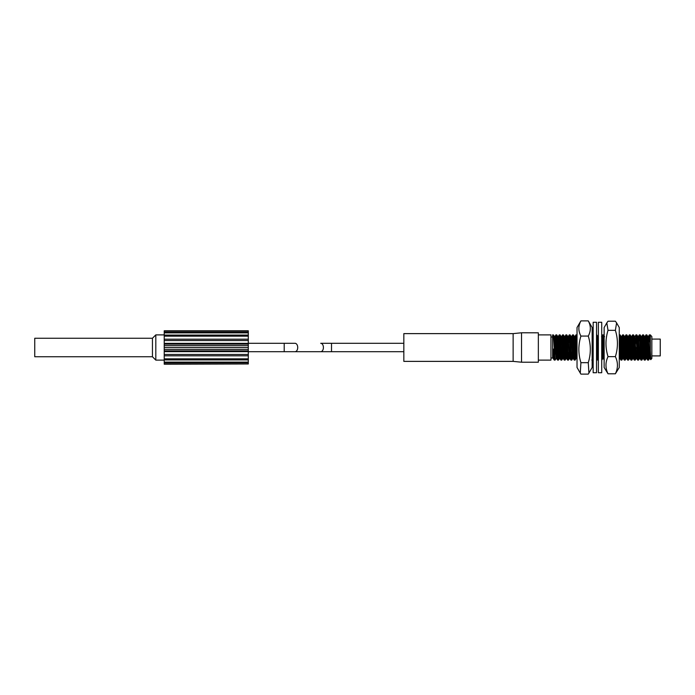 <?xml version="1.0" encoding="UTF-8"?>
<svg xmlns="http://www.w3.org/2000/svg" width="695" height="695" viewBox="0 0 695 695"><rect width="100%" height="100%" fill="white"/><g stroke="black" fill="none" stroke-linecap="round" stroke-linejoin="round"><path stroke-width="1.04" d="M561.334 356.335L562.542 334.929L564.218 360.071L565.087 360.114L563.463 334.929L564.514 336.736L566.13 358.307L566.851 349.872M563.002 338.665L561.795 360.071L562.846 358.264L563.515 349.872M564.67 356.335L565.886 334.929L567.554 360.071L568.423 360.114L566.799 334.929L567.85 336.736L569.466 358.307L570.195 349.872M566.338 338.665L565.131 360.071L566.182 358.264M552.638 357.152L553.507 349.872M553.958 341.071L554.506 336.736L556.122 358.307L556.843 349.863M557.294 341.071L557.842 336.736L559.458 358.307L560.179 349.872M560.639 341.071L561.178 336.736L562.846 358.264M563.975 341.071L564.514 336.736M567.311 341.071L567.85 336.736M570.647 341.071L571.186 336.736L572.81 358.307L573.531 349.863M573.983 341.071L574.522 336.736L576.146 358.307L576.867 349.863M592.157 350.94L592.826 358.307L593.165 356.101M596.527 355.753L596.883 349.872M598.36 336.919L597.83 336.693L598.36 341.671M601.722 342.105L602.834 358.307L603.555 349.863M619.271 357.126L619.566 358.264L620.244 349.863M620.696 341.071L621.234 336.736L622.859 358.307L623.58 349.872M624.032 341.071L624.57 336.736L626.195 358.307L626.916 349.872M627.368 341.071L627.906 336.736L629.531 358.307L630.252 349.872M630.704 341.071L631.242 336.736L632.867 358.307L633.588 349.872M634.04 341.071L634.587 336.736L636.203 358.307L636.924 349.863M637.376 341.071L637.923 336.736L639.539 358.307L640.26 349.863M640.712 341.071L641.259 336.736L642.875 358.307L643.596 349.863M644.048 341.071L644.595 336.736L646.211 358.307L646.932 349.863M647.384 341.071L647.931 336.736L649.547 358.307L650.268 349.88M647.931 336.736L646.88 334.929L648.505 360.114L649.339 347.5M646.42 338.665L645.212 360.071L646.263 358.264M641.416 356.335L642.667 334.894L644.291 360.071L645.168 360.114L643.544 334.929L644.595 336.736M643.084 338.665L641.876 360.071L642.927 358.264M638.783 341.071L639.331 334.894L640.955 360.071L641.832 360.114L640.208 334.929L641.259 336.736M639.331 347.5L638.54 360.071L639.591 358.264M634.744 356.335L635.995 334.894L637.619 360.071L638.497 360.114L636.872 334.929L637.923 336.736M635.995 347.5L635.204 360.071L636.255 358.264M631.408 356.335L632.659 334.894L634.283 360.071L635.161 360.114L633.536 334.929L634.587 336.736M633.076 338.665L631.868 360.071L632.91 358.264M628.072 356.335L629.322 334.894L630.947 360.071L631.824 360.114L630.2 334.929L631.242 336.736M629.74 338.665L628.532 360.071L629.574 358.264M624.736 356.335L625.986 334.894L627.611 360.071L628.489 360.114L626.864 334.929L627.906 336.736M626.404 338.665L625.196 360.071L626.238 358.264M621.399 356.335L622.651 334.894L624.275 360.071L625.153 360.114L623.519 334.929L624.57 336.736M623.068 338.665L621.851 360.071L622.902 358.264M619.271 334.929L620.939 360.071L621.817 360.114L620.183 334.929L621.234 336.736M619.731 338.665L619.271 348.586M604.137 343.617L603.503 334.929L604.554 336.736M603.043 338.665L601.835 360.071L602.886 358.264M598.36 359.923L596.831 334.929L597.882 336.736M593.035 338.665L592.157 357.004M577.024 336.337L577.024 335.294M576.355 338.665L575.139 360.071L576.19 358.264M571.768 347.5L572.602 334.894L574.226 360.071L575.104 360.114L573.471 334.929L574.522 336.736M573.019 338.665L571.803 360.071L572.854 358.264M568.423 347.5L569.257 334.894L570.89 360.071L571.768 360.114L570.135 334.929L571.186 336.736M569.257 347.5L568.467 360.071L569.518 358.264M557.998 356.335L559.249 334.894L560.874 360.071L561.751 360.114L560.127 334.929L561.178 336.736M559.666 338.665L558.459 360.071L559.51 358.264M554.662 356.335L555.913 334.894L557.538 360.071L558.415 360.114L556.791 334.929L557.842 336.736M556.33 338.665L555.913 347.5M555.818 349.872L555.626 353.929M552.638 349.394L553.472 349.055L554.202 360.071L555.079 360.114L553.455 334.929L552.638 334.886L552.638 347.5L552.638 334.886M552.638 352.53L552.638 355.171M650.424 354.433L649.921 358.264L648.296 336.693L647.575 345.128M647.123 353.929L646.576 358.264L644.96 336.693L644.239 345.128M643.787 353.929L643.24 358.264L641.624 336.693L640.903 345.128M640.451 353.929L639.904 358.264L638.288 336.693L637.567 345.128M637.115 353.929L636.568 358.264L634.744 337.492M633.779 353.929L633.232 358.264L631.616 336.693L630.895 345.128M630.443 353.929L629.896 358.264L628.28 336.693L627.559 345.128M627.099 353.929L626.56 358.264L624.944 336.693L624.223 345.128M623.763 353.929L623.224 358.264L621.608 336.693L620.887 345.128M620.427 353.929L619.888 358.264L619.271 350.888M603.747 353.929L603.208 358.264L601.722 337.04M598.247 336.693L598.039 337.492M597.074 353.929L596.527 358.264L597.578 360.071L598.36 360.114M593.165 358.203L592.157 342.583M577.024 354.337L576.511 358.264L574.895 336.693L574.174 345.128M573.714 353.929L573.175 358.264L571.559 336.693L570.83 345.128M570.378 353.929L569.839 358.264L568.215 336.693L567.494 345.128M567.042 353.929L566.503 358.264L564.879 336.693L564.158 345.128M563.706 353.929L563.167 358.264L561.543 336.693L560.822 345.128M560.37 353.929L559.831 358.264L558.207 336.693L557.486 345.128M557.034 353.929L556.495 358.264L554.871 336.693L554.15 345.128M553.698 353.929L553.159 358.264L552.638 348.881M552.638 357.908L552.638 352.73M574.687 356.335L575.894 334.929L577.024 353.408M592.157 335.642L592.618 334.894L593.165 341.08M596.527 341.592L597.578 360.071M598.039 356.335L598.36 349.846M601.722 349.211L602.078 341.071M601.54 336.736L602.626 334.894L604.137 359.567M638.08 356.335L638.592 345.137M644.751 356.335L645.168 347.5M645.264 345.137L646.003 334.894L647.627 360.071L648.505 360.114M648.087 356.327L648.505 347.5M648.6 345.137L649.295 334.929L649.747 338.526L650.746 359.654L649.921 358.264M550.953 358.012L552.638 358.012L552.638 347.5M538.347 334.886L550.953 334.886L550.953 360.114L538.347 360.114M248.297 363.971L164.22 364.206L164.22 330.794L248.297 330.794L248.297 363.971L164.22 363.971M248.297 330.794L164.22 330.794M164.22 331.029L248.297 331.029M248.297 332.193L164.22 332.193M164.22 332.879L248.297 332.879M248.297 335.086L164.22 335.086M164.22 336.154L248.297 336.154M248.297 339.203L164.22 339.203M164.22 340.55L248.297 340.55M164.22 343.347L248.297 343.347M248.297 344.129L164.22 344.129M164.22 345.623L248.297 345.623M164.22 347.5L248.297 347.5M248.297 349.377L164.22 349.377M164.22 350.871L248.297 350.871M164.22 351.653L248.297 351.653M248.297 354.45L164.22 354.45M164.22 355.797L248.297 355.797M248.297 358.846L164.22 358.846M164.22 359.914L248.297 359.914M248.297 362.121L164.22 362.121M164.22 362.807L248.297 362.807M164.22 360.114L155.81 360.114L152.448 356.752L34.75 356.752L34.75 338.248L152.448 338.248L152.448 356.752L155.81 360.114L155.81 334.886L164.22 334.886M650.746 359.654L651.841 358.429L651.841 336.571L650.329 334.886L650.329 351.236M651.841 339.091L660.25 339.091L660.25 355.91L651.841 355.91M593.165 372.72L593.165 322.28L596.527 322.28L596.527 372.72L593.165 372.72M601.722 322.28L601.722 372.72L598.36 372.72L598.36 322.28L601.722 322.28M538.347 332.818L538.347 362.217L521.528 362.217L521.528 332.783L538.347 332.818M513.127 333.626L513.127 361.374L403.83 361.374L403.83 333.626L513.127 333.626L521.528 332.783M606.813 322.897L604.137 327.536L604.137 367.464L608.021 373.788C605.293 368.072 605.293 362.356 608.021 356.639C605.293 347.874 605.293 339.108 608.021 330.342L606.813 322.897L608.021 321.212L615.379 321.212L616.587 322.897L615.379 330.342C618.107 339.117 618.107 347.882 615.379 356.639C618.107 362.356 618.107 368.081 615.379 373.788L619.271 367.464L619.271 327.536L616.587 322.897M608.021 373.788L615.379 373.788M608.021 356.639L615.379 356.639M608.021 330.342L615.379 330.342M588.917 373.093L592.157 367.464L592.157 327.536L588.274 320.89C591.002 325.955 591.002 331.011 588.274 336.059C591.002 344.929 591.002 353.798 588.274 362.668L588.917 373.093L588.274 374.11L580.916 374.11L580.273 373.093L580.916 362.668C578.188 353.79 578.188 344.92 580.916 336.059C578.188 331.011 578.188 325.955 580.916 320.89L577.024 327.536L577.024 367.464L580.273 373.093M580.916 320.89L588.274 320.89M580.916 362.668L588.274 362.668M580.916 336.059L588.274 336.059M403.83 351.705L331.515 351.705L331.515 343.295L403.83 343.295M331.515 343.295L320.708 343.295A4.205 2.702 90 0 1 323.41 347.5A4.205 2.702 90 0 1 320.708 351.705L295.019 351.705A4.205 2.702 -90 0 0 297.721 347.5A4.205 2.702 -90 0 0 295.019 343.295L284.212 343.295L284.212 351.705L331.515 351.705M563.419 334.886L562.585 334.886M554.506 336.736L553.455 334.929M556.174 358.264L555.123 360.071M592.878 358.264L591.827 360.071M619.566 358.264L619.271 358.785M649.59 358.264L648.548 360.071M554.202 360.071L553.151 358.264M555.87 334.929L554.818 336.736M557.538 360.071L556.495 358.264M559.206 334.929L558.163 336.736M560.874 360.071L559.831 358.264M562.542 334.929L561.499 336.736M564.218 360.071L563.167 358.264M565.886 334.929L564.835 336.736M567.554 360.071L566.503 358.264M569.222 334.929L568.171 336.736M570.89 360.071L569.839 358.264M572.558 334.929L571.507 336.736M574.226 360.071L573.175 358.264M575.894 334.929L574.843 336.736M577.024 359.15L576.511 358.264M604.25 360.071L603.208 358.264M620.939 360.071L619.888 358.264M622.607 334.929L621.556 336.736M624.275 360.071L623.224 358.264M625.943 334.929L624.892 336.736M627.611 360.071L626.56 358.264M629.279 334.929L628.228 336.736M630.947 360.071L629.896 358.264M632.615 334.929L631.564 336.736M634.283 360.071L633.232 358.264M635.951 334.929L634.9 336.736M637.619 360.071L636.568 358.264M639.287 334.929L638.236 336.736M640.955 360.071L639.904 358.264M642.623 334.929L641.572 336.736M644.291 360.071L643.24 358.264M645.959 334.929L644.908 336.736M647.627 360.071L646.576 358.264M649.295 334.929L648.253 336.736M556.747 334.886L555.913 334.886M560.083 334.886L559.249 334.886M552.638 336.988L550.953 336.988M152.448 338.248L155.81 334.886L152.448 338.248M284.212 343.295L248.297 343.295M284.212 351.705L248.297 351.705M566.755 334.886L565.921 334.886M570.091 334.886L569.257 334.886M573.436 334.886L572.602 334.886M576.772 334.886L575.938 334.886M593.165 334.886L592.618 334.886M603.46 334.886L602.626 334.886M620.149 334.886L619.315 334.886M623.485 334.886L622.651 334.886M626.821 334.886L625.986 334.886M630.157 334.886L629.322 334.886M633.493 334.886L632.659 334.886M636.828 334.886L635.995 334.886M640.164 334.886L639.331 334.886M643.5 334.886L642.667 334.886M646.837 334.886L646.003 334.886M650.329 334.886L649.339 334.886M513.127 361.374L521.528 362.217"/></g></svg>

